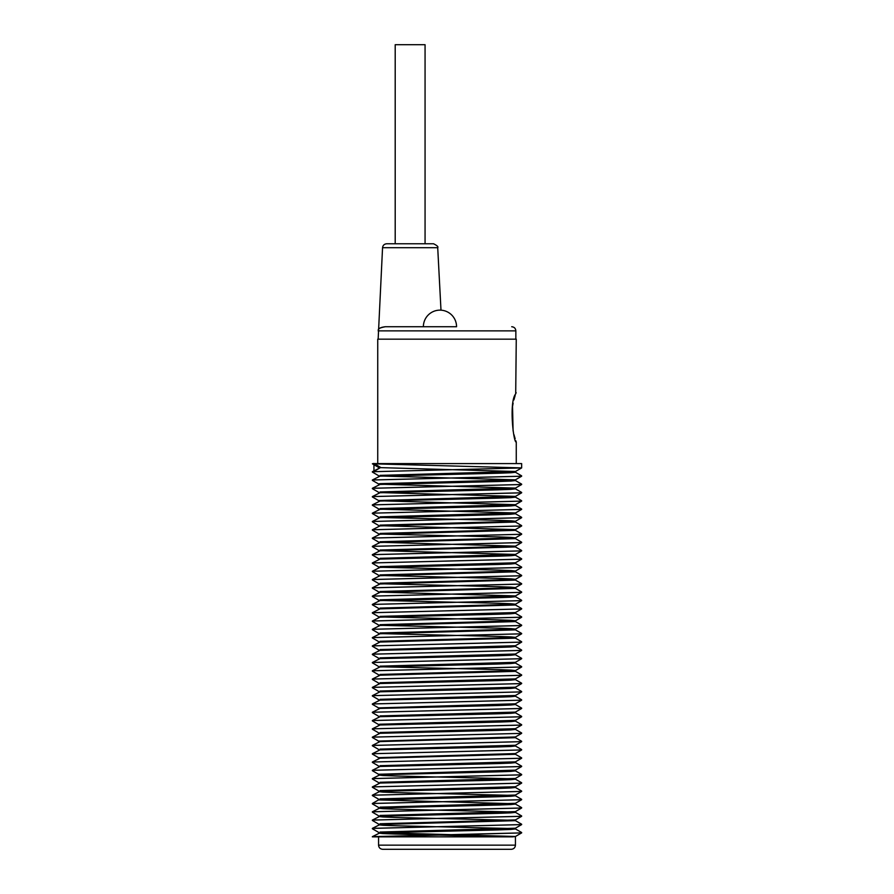 <?xml version="1.0" encoding="UTF-8"?>
<svg xmlns="http://www.w3.org/2000/svg" width="894" height="894" viewBox="0 0 894 894"><rect width="100%" height="100%" fill="white"/><g stroke="black" fill="none" stroke-linecap="round" stroke-linejoin="round"><path stroke-width="1.34" d="M516.263 463.595L516.263 442.016C513.514 443.603 508.787 401.797 515.704 393.874L516.263 339.172L377.737 339.172L377.737 463.595L521.649 463.595L373.938 463.595L373.938 471.451L372.385 471.686L380.028 467.853L380.028 467.07L378.575 467.35L378.564 468.11M372.921 463.595L374.117 463.595M521.649 476.2L372.385 479.977L380.028 476.156L497.835 473.239L510.887 472.758L515.436 472.278L515.436 471.496L380.051 475.373M521.649 484.492L372.396 488.269L380.028 484.447L497.824 481.542L510.887 481.05L515.425 480.57L515.436 479.787M521.649 492.784L372.385 496.561L380.039 492.739L497.768 489.834L510.887 489.353L515.436 488.862L515.436 488.079L380.039 491.957M521.649 501.076L372.385 504.864L380.028 501.031L497.813 498.126L510.865 497.645L515.425 497.165L515.436 496.382M521.649 509.379L372.396 513.156L380.051 509.334L497.813 506.429L510.865 505.937L515.425 505.456L515.436 504.674L380.039 508.552M521.649 517.671L372.385 521.448L380.028 517.626L497.813 514.721L510.832 514.24L515.425 513.748L515.436 512.966L380.028 516.844M521.649 525.963L372.385 529.751L380.039 525.918L515.425 522.04L515.436 521.258L511.167 520.789L498.807 520.319L381.559 517.503M521.649 534.266L372.385 538.043L380.028 534.21L515.413 530.343M521.649 542.557L372.385 546.335L380.039 542.513L515.425 538.635L515.436 537.853L511.144 537.383L498.841 536.914L381.559 534.098M521.649 550.849L372.396 554.626L380.028 550.805L515.413 546.927L521.615 550.481M521.649 559.141L372.385 562.929L380.039 559.096L497.79 556.191L510.887 555.71L515.425 555.23L515.436 554.436L380.039 558.314M521.649 567.444L372.385 571.221L380.028 567.388L497.824 564.483L510.876 564.002L515.425 563.522L515.436 562.739M521.649 575.736L372.396 579.513L380.039 575.691L515.425 571.814L515.436 571.031L511.133 570.562L498.807 570.093L381.559 567.277M521.649 584.028L372.385 587.805L380.028 583.983L515.425 580.105L515.436 579.323L510.887 578.843L497.824 578.362L380.028 575.457M521.649 592.32L372.385 596.108M521.649 600.623L372.385 604.4L380.028 600.578L497.835 597.661L510.854 597.181L515.425 596.7L515.436 595.918M521.649 608.915L372.385 612.692L380.039 608.87L515.425 604.992L515.436 604.21L511.144 603.741L498.852 603.271L381.559 600.455M521.649 617.206L372.396 620.984L380.028 617.162L497.835 614.256L510.887 613.776L515.425 613.284L515.436 612.502M521.649 625.498L372.385 629.287L380.039 625.454L515.425 621.587L515.436 620.805L510.854 620.313L497.802 619.833L380.028 616.927M521.649 633.801L372.385 637.578L380.039 633.757L515.425 629.879L515.436 629.097L511.133 628.627L498.818 628.158L381.559 625.342M521.649 642.093L372.396 645.87L380.028 642.048L515.425 638.171L515.436 637.388L511.156 636.919L498.785 636.45L381.559 633.634M521.649 650.385L372.385 654.162L380.039 650.34L497.824 647.435L510.854 646.954L515.425 646.463L515.436 645.68M521.649 658.688L372.396 662.465L380.039 658.632L497.802 655.727L510.865 655.246L515.425 654.766L515.436 653.983M521.649 666.98L372.385 670.757L380.028 666.935L497.824 664.03L510.843 663.538L515.436 663.057L515.436 662.275M521.649 675.272L372.385 679.049L380.039 675.227L515.413 671.349M521.649 683.564L372.396 687.341L380.028 683.519L497.835 680.613L510.865 680.133L515.425 679.652L515.436 678.859M521.649 691.867L372.385 695.644L380.028 691.811L497.835 688.905L510.899 688.425L515.425 687.944L515.436 687.162M521.649 700.158L372.385 703.936L380.028 700.114L497.813 697.208L510.899 696.717L515.425 696.236L515.436 695.454M521.649 708.45L372.396 712.227L380.028 708.406L497.813 705.5L510.899 705.02L515.425 704.528L515.436 703.746M521.649 716.742L372.385 720.53L380.039 716.697L497.802 713.792L510.865 713.311L515.436 712.831L515.436 712.049M521.649 725.045L372.396 728.822L380.028 725L497.779 722.095L510.865 721.603L515.425 721.123L515.436 720.341M372.351 737.159L521.627 733.371L372.385 737.114L380.039 733.292L497.835 730.387L510.843 729.906L515.436 729.415L515.436 728.632M521.649 741.629L372.385 745.406L380.039 741.584L515.413 737.706M521.649 749.921L372.396 753.709L380.028 749.876L497.835 746.971L510.854 746.49L515.436 746.009L515.436 745.227M521.649 758.224L372.385 762.001L380.028 758.179L515.413 754.301M521.649 766.516L372.385 770.293L380.039 766.471L497.824 763.565L510.876 763.085L515.436 762.593L515.436 761.811M521.649 774.807L372.396 778.585L380.028 774.763L497.835 771.857L510.899 771.377L515.425 770.885L515.436 770.103M521.649 783.11L372.385 786.888L380.039 783.055L497.79 780.149L510.899 779.669L515.436 779.188L515.436 778.406M521.649 791.402L372.396 795.179L380.028 791.358L497.802 788.452L510.876 787.96L515.425 787.48L515.436 786.698M521.649 799.694L372.385 803.471L378.609 799.873M521.649 807.986L372.385 811.774L380.028 807.941L497.79 805.036L510.843 804.555L515.425 804.075L515.436 803.293M521.649 816.289L372.396 820.066L380.039 816.233L497.835 813.328L510.854 812.847L515.436 812.367L515.436 811.584M521.649 824.581L372.385 828.358L380.028 824.536L515.413 820.658L521.615 824.212M521.649 832.873L372.385 836.65L380.039 832.828L497.835 829.923L510.865 829.442L515.436 828.95L515.436 828.168M372.351 836.862L521.593 832.917L515.391 836.516L512.452 836.862L372.921 836.862L512.452 836.862L395.17 834.046L382.878 833.566L378.575 833.096L378.564 832.314M372.351 828.403L521.615 824.614L515.391 828.213L380.051 832.046M372.351 820.1L521.615 816.323L515.391 819.921L380.028 823.754M372.351 811.808L521.593 808.031L515.391 811.629L380.039 815.451M372.351 803.516L521.627 799.728M372.351 795.224L521.615 791.436L515.391 795.034L380.039 798.867M372.351 786.921L521.615 783.144L515.391 786.742L380.028 790.575M372.351 778.629L521.627 774.852M372.351 770.337L521.604 766.549L515.391 770.147L378.575 774.26L378.564 775.042L382.867 775.511L395.159 775.981L512.43 778.797M372.351 762.034L521.615 758.257L515.391 761.856L380.051 765.689M372.351 753.743L521.615 749.965L515.391 753.564L378.587 757.665M372.351 745.451L521.604 741.674L515.391 745.272L380.039 749.094M372.351 728.856L521.615 725.079L515.391 728.677L380.039 732.51M372.351 720.564L521.615 716.787L515.391 720.385L380.028 724.218L378.575 724.486L378.564 725.269M372.351 712.272L521.627 708.495M372.351 703.98L521.604 700.192L515.391 703.79L378.587 707.892M372.351 695.677L521.615 691.9L515.391 695.498L380.039 699.331M372.351 687.385L521.615 683.608L515.391 687.207L380.028 691.028M372.351 679.094L521.604 675.316L515.391 678.904L380.039 682.737M372.351 670.802L521.627 667.013M372.351 662.499L521.615 658.722L515.391 662.32L380.039 666.153M372.351 654.207L521.615 650.43L515.391 654.028L380.028 657.85M372.351 645.915L521.615 642.138L515.391 645.725L380.039 649.558M372.351 637.612L521.593 633.835L515.391 637.433L380.039 641.266M372.351 629.32L521.615 625.543L515.391 629.141L380.028 632.974M372.351 621.028L521.615 617.251L515.391 620.849L380.028 624.671M372.351 612.736L521.604 608.948M372.351 604.433L521.627 600.656M372.351 596.142L521.615 592.364L515.391 595.963L380.039 599.796M372.351 587.85L521.615 584.073L515.391 587.66L380.039 591.493M372.351 579.558L521.615 575.77L515.391 579.368L380.028 583.201M372.351 571.255L521.593 567.478L515.391 571.076L380.039 574.909M372.351 562.963L521.615 559.186L515.391 562.784L380.028 566.606M372.351 554.671L521.615 550.894L515.391 554.481M372.351 546.368L521.615 542.591L515.391 546.189L380.028 550.022M372.351 538.076L521.615 534.299L515.391 537.897L380.028 541.73M372.351 529.784L521.615 526.007L515.391 529.606L380.028 533.427M372.351 521.493L521.615 517.715L515.391 521.303L380.051 525.136M372.351 513.19L521.615 509.412L515.391 513.011M372.351 504.898L521.593 501.121L515.391 504.719M372.351 496.606L521.615 492.829L515.391 496.427L378.587 500.528M372.351 488.314L521.615 484.537L515.391 488.124M372.351 480.011L521.604 476.234L515.391 479.832L380.028 483.665L378.575 483.933L378.564 484.693M372.351 471.719L521.615 467.942L515.391 471.54M521.649 463.595L521.649 467.897L372.385 463.796L378.609 467.394M516.14 392.6L515.804 393.561M515.168 395.494L513.905 399.886M513.122 403.216L512.53 406.368L513.1 430.986M513.972 434.652L515.145 438.719M515.804 440.72L516.129 441.658M512.43 828.559L395.204 825.743L382.844 825.274L378.575 824.804L378.564 824.022M512.452 820.267L395.17 817.451L382.844 816.982L378.575 816.513L378.564 815.73M512.441 811.976L395.17 809.159L382.833 808.69L378.575 808.221L378.564 807.438M512.452 803.684L378.587 799.918L497.813 796.744L510.854 796.263L515.436 795.772L515.436 794.989M512.441 795.381L395.148 792.565L382.856 792.095L378.575 791.626L378.564 790.844M372.385 596.097L380.051 592.275L515.413 588.408M373.86 471.496L380.453 467.607M380.453 467.327L373.86 463.438M380.028 467.618L515.425 471.496M381.559 476.033L515.38 479.832M380.028 484.213L515.436 488.079M381.57 492.616L515.413 496.382M380.028 500.796L515.436 504.674M381.559 509.211L515.425 512.966M380.028 525.683L515.38 529.606M380.028 542.267L515.413 546.145M381.559 550.682L515.436 554.436M380.028 583.748L497.79 586.654L510.887 587.134L515.436 587.626L515.436 588.408M381.57 592.163L515.413 595.918M521.615 600.656L515.391 604.255L380.028 608.088M521.615 608.959L515.391 612.546L380.028 616.379M381.559 666.812L498.852 669.628L511.133 670.098L515.425 670.567L515.436 671.349M521.615 667.013L515.391 670.612L380.028 674.445M521.615 708.495L515.391 712.093L380.051 715.915M521.615 733.382L515.391 736.969L378.587 741.081M521.615 774.852L515.391 778.451L380.039 782.272M521.615 799.739L515.391 803.326L380.028 807.159M381.559 832.705L515.413 836.471M511.29 849.3L382.71 849.3C380.196 849.054 378.81 847.668 378.564 845.154L515.436 845.154C515.19 847.668 513.804 849.054 511.29 849.3M378.151 339.172L382.554 247.705C382.9 245.302 384.275 243.995 386.7 243.771L433.568 243.771C437.155 245.559 438.541 246.867 437.714 247.705L382.554 247.705M385.448 326.723L423.376 326.723A16.595 16.595 0 0 1 439.96 310.14A16.595 16.595 0 0 1 456.555 326.723L385.448 326.723C381.034 327.226 378.654 328.299 378.274 329.942C378.095 328.668 380.486 327.595 385.448 326.723M395.204 243.771L395.204 44.7L425.063 44.7L425.063 243.771M515.849 339.172L515.849 330.869L378.151 330.869M521.615 475.832L515.391 472.233M521.615 484.123L515.391 480.525M521.615 492.415L515.391 488.817M521.615 500.707L515.391 497.12M521.615 509.01L515.391 505.412M521.615 517.302L515.391 513.704M521.615 525.594L515.391 521.995M521.615 533.886L515.391 530.298M521.615 542.189L515.391 538.59M521.615 558.772L515.391 555.185M521.615 567.075L515.391 563.477M521.615 575.367L515.391 571.769M521.615 583.659L515.391 580.061M521.615 591.951L515.391 588.364M521.615 600.254L515.391 596.656M521.615 608.546L515.391 604.947M521.615 616.838L515.391 613.239M521.615 625.129L515.391 621.542M521.615 633.433L515.391 629.834M521.615 641.724L515.391 638.126M521.615 650.016L515.391 646.429M521.615 658.319L515.391 654.721M521.615 666.611L515.391 663.013M521.615 674.903L515.391 671.305M521.615 683.195L515.391 679.608M521.615 691.498L515.391 687.899M521.615 699.79L515.391 696.191M521.615 708.082L515.391 704.483M521.615 716.373L515.391 712.786M521.615 724.676L515.391 721.078M521.615 732.968L515.391 729.37M521.615 741.26L515.391 737.662M521.615 749.552L515.391 745.965M521.615 757.855L515.391 754.257M521.615 766.147L515.391 762.548M521.615 774.439L515.391 770.851M521.615 782.742L515.391 779.143M521.615 791.034L515.391 787.435M521.615 799.325L515.391 795.727M521.615 807.617L515.391 804.03M521.615 815.92L515.391 812.322M521.615 832.504L515.391 828.906M372.385 828.772L378.609 832.359M372.385 820.468L378.609 824.067M372.385 812.177L378.609 815.775M372.385 803.885L378.609 807.483M372.385 795.593L378.609 799.18M372.385 787.29L378.609 790.888M372.385 778.998L378.609 782.596M372.385 770.706L378.609 774.305M372.385 762.414L378.609 766.002M372.385 754.111L378.609 757.71M372.385 745.819L378.609 749.418M372.385 737.528L378.609 741.115M372.385 729.225L378.609 732.823M372.385 720.933L378.609 724.531M372.385 712.641L378.609 716.239M372.385 704.349L378.609 707.936M372.385 696.046L378.609 699.644M372.385 687.754L378.609 691.353M372.385 679.462L378.609 683.061M372.385 671.17L378.609 674.758M372.385 662.867L378.609 666.466M372.385 654.576L378.609 658.174M372.385 646.284L378.609 649.871M372.385 637.981L378.609 641.579M372.385 629.689L378.609 633.287M372.385 621.397L378.609 624.995M372.385 613.105L378.609 616.692M372.385 604.802L378.609 608.401M372.385 596.51L378.609 600.109M372.385 588.218L378.609 591.817M372.385 579.927L378.609 583.514M372.385 571.624L378.609 575.222M372.385 563.332L378.609 566.93M372.385 555.04L378.609 558.638M372.385 546.748L378.609 550.335M372.385 538.445L378.609 542.043M372.385 530.153L378.609 533.752M372.385 521.861L378.609 525.448M372.385 513.558L378.609 517.157M372.385 505.266L378.609 508.865M372.385 496.975L378.609 500.573M372.385 488.683L378.609 492.27M372.385 480.38L378.609 483.978M372.385 472.088L378.609 475.686M515.436 845.154L515.436 836.471M378.564 845.154L378.564 836.862M515.436 820.658L515.436 819.876M378.564 799.918L378.564 799.135M378.564 783.334L378.564 782.552M378.564 766.739L378.564 765.957M378.564 758.447L378.564 757.665M515.436 754.301L515.436 753.519M378.564 750.155L378.564 749.373M378.564 741.864L378.564 741.081M515.436 737.706L515.436 736.924M378.564 733.561L378.564 732.778M378.564 716.977L378.564 716.195M378.564 708.674L378.564 707.892M378.564 700.382L378.564 699.6M378.564 692.09L378.564 691.308M378.564 683.798L378.564 683.016M378.564 675.495L378.564 674.713M378.564 667.203L378.564 666.421M378.564 658.912L378.564 658.129M378.564 650.62L378.564 649.837M378.564 642.317L378.564 641.534M378.564 634.025L378.564 633.243M378.564 625.733L378.564 624.951M378.564 617.43L378.564 616.648M378.564 609.138L378.564 608.356M378.564 600.846L378.564 600.064M378.564 592.554L378.564 591.772M378.564 584.251L378.564 583.469M378.564 575.959L378.564 575.177M378.564 567.668L378.564 566.885M378.564 559.376L378.564 558.594M378.564 551.073L378.564 550.291M515.436 546.927L515.436 546.145M378.564 542.781L378.564 541.999M378.564 534.489L378.564 533.707M515.436 530.343L515.436 529.561M378.564 526.197L378.564 525.415M378.564 517.894L378.564 517.112M378.564 509.602L378.564 508.82M378.564 501.31L378.564 500.528M378.564 493.007L378.564 492.225M378.564 476.401L378.564 475.642M437.714 247.705L440.988 310.162M515.849 330.869C515.626 328.377 514.24 326.992 511.703 326.723"/></g></svg>
